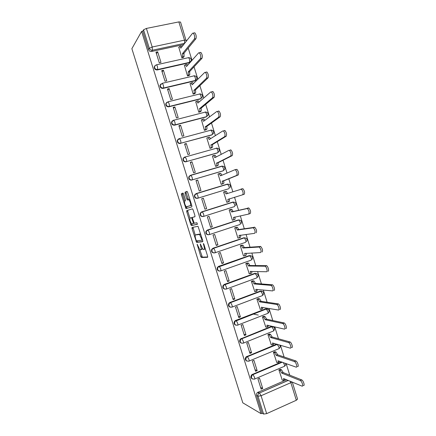 <?xml version="1.0" encoding="UTF-8"?>
<svg xmlns="http://www.w3.org/2000/svg" width="436" height="436" viewBox="0 0 436 436"><rect width="100%" height="100%" fill="white"/><g stroke="black" fill="none" stroke-linecap="round" stroke-linejoin="round"><path stroke-width="0.65" d="M197.143 244.209L200.745 256.472L201.416 257.534L207.601 257.305L207.607 256.172L203.89 244.28L203.399 243.522L203.885 245.866C204.489 248.04 204.495 249.261 203.885 249.528L202.991 249.436L200.304 243.898L200.702 246.177C201.301 248.313 201.307 249.512 200.724 249.774L199.862 249.686L197.143 244.209M154.998 65.629L154.224 66.915C154.246 68.992 155.281 70.005 157.336 69.956L189.224 62.746L190.461 61.896M160.944 83.957L160.007 85.336C159.99 87.434 161.02 88.459 163.097 88.399L194.848 80.856L195.993 80.12M166.917 102.258L165.778 103.714C165.724 105.844 166.748 106.875 168.846 106.809L200.462 98.939L201.944 97.533M172.389 120.81L171.539 122.058C171.446 124.222 172.46 125.263 174.585 125.181L206.07 116.984L207.525 115.622M195.977 193.671L194.521 195.034C194.211 197.35 195.181 198.451 197.437 198.342L228.535 188.799M183.6 194.025L182.951 193.055L181.43 193.688L181.469 194.897L185.998 208.659L191.835 206.877L191.807 205.65L187.66 192.374L186.984 191.382L185.066 192.178L185.098 193.415L186.853 199.018L187.371 199.977L188.864 199.759C190.434 202.01 190.93 203.972 190.347 205.634L186.243 206.768C184.722 204.593 184.232 202.675 184.766 201.018L185.376 200.794L185.338 199.579L183.6 194.025M141.602 31.414L261.055 413.666L242.814 402.837L131.874 48.685L141.602 31.414L142.763 31.179L143.548 29.801L146.392 28.433L178.847 21.904L180.542 22.083M192.009 227.478L192.031 228.628L196.576 242.4L202.729 241.718L202.724 240.558L198.031 226.317L192.009 227.478M190.761 224.567L186.755 211.776L186.722 210.599L192.445 208.844L193.126 209.863L194.903 215.537L194.919 216.746L192.521 217.373L192.543 218.561L194.243 223.248L196.898 222.72L197.388 224.289L191.415 225.581L190.761 224.567L191.818 224.229L191.682 223.793M183.643 44.586L151.57 51.475L152.398 50.222C150.949 50.38 149.93 49.748 149.335 48.331L143.548 29.801M289.749 375.162L286.147 363.564M284.103 356.975L280.452 345.219M278.446 338.756L274.751 326.842M272.778 320.498L269.034 308.426M267.105 302.208L263.306 289.984M261.415 283.885L257.567 271.497M255.714 265.529L251.823 252.984M250.008 247.136L246.062 234.432M244.285 228.709L240.296 215.847M238.557 210.25L234.514 197.225M232.808 191.731L228.758 178.695M227.014 173.065L222.998 160.137M221.205 154.36L217.232 141.547M215.389 135.629L211.449 122.925M209.563 116.853L205.656 104.269M203.726 98.046L199.852 85.576M197.873 79.205L194.042 66.844M192.014 60.326L188.216 48.08M261.055 413.666L262.118 413.192L256.57 395.436C256.275 394.204 256.619 393.201 257.6 392.427L286.654 379.718M266.663 413.644L296.322 400.259L290.861 382.672L261.077 395.741L266.663 413.644L263.578 414.053L257.998 396.193C257.703 394.956 258.047 393.942 259.033 393.163L288.223 380.372M262.118 413.192L263.578 414.053M297.559 399.06L296.322 400.259M280.49 369.374L278.893 369.886L282.212 379.985M262.717 388.46L259.507 378.175L257.916 378.857L261.131 389.152L262.717 388.46L260.586 387.419M257.153 370.627L253.937 360.327L252.34 360.992L255.561 371.303L257.153 370.627L255.071 369.733M275.007 351.732L273.405 352.239L276.74 362.354M251.577 352.762L248.357 342.44L246.754 343.088L249.975 353.422L251.577 352.762L249.539 352.021M269.513 334.058L267.911 334.559L271.257 344.691M245.997 334.864L242.77 324.526L241.157 325.158L244.389 335.507L245.997 334.864L244.002 334.27M264.014 316.356L262.401 316.847L265.764 326.995M258.292 315.075L253.038 314.013M240.4 316.934L237.168 306.573L235.549 307.189L238.786 317.561L240.4 316.934L238.454 316.492M258.499 298.616L256.886 299.101L260.27 309.266M238.045 299.674L238.356 299.723M234.797 298.971L231.56 288.594L229.93 289.193L233.173 299.581L234.797 298.971L232.895 298.682M252.978 280.849L251.359 281.329L254.766 291.504M229.178 280.975L225.935 270.576L224.306 271.159L227.554 281.563L229.178 280.975L227.325 280.839M247.446 263.05L245.822 263.518L249.267 273.704M223.554 262.946L220.305 252.531L218.665 253.093L221.919 263.518L223.554 262.946L221.744 262.963M241.904 245.212L240.274 245.681L243.479 255.976L243.768 255.872M217.918 244.885L214.665 234.448L213.019 234.993L216.278 245.441L217.918 244.885L216.158 245.054M236.35 227.347L234.721 227.805L237.925 238.121L238.301 237.996M212.272 226.791L209.013 216.338L207.356 216.866L210.626 227.33L212.272 226.791L210.555 227.112M230.786 209.449L229.156 209.901L232.366 220.235L232.96 220.044M206.62 208.664L203.35 198.189L201.688 198.702L204.958 209.182L206.62 208.664L204.947 209.138M225.259 191.666L223.575 191.965L226.796 202.315L228.41 201.808L226.785 202.277M225.194 191.464L223.592 192.014M203.35 198.189L201.705 198.756M197.677 180.008L196.009 180.504L199.285 191.006L200.952 190.499L197.677 180.008L196.08 180.727M218.567 173.822L217.989 173.997L221.215 184.368L222.818 183.812M191.993 161.794L190.319 162.268L193.6 172.792L195.274 172.307L191.993 161.794L190.445 162.672M212.768 155.886L212.392 155.995L215.624 166.383L217.232 165.833M208.43 170.122L207.918 170.362M200.402 172.465L199.911 172.705M186.303 143.548L184.619 144.005L187.911 154.546L189.589 154.077L186.303 143.548L184.799 144.583M207.084 137.88L206.784 137.956L210.021 148.365L211.629 147.826M180.597 125.268L178.907 125.71L182.204 136.266L183.888 135.819L180.597 125.268L179.142 126.456M201.421 119.824L204.413 130.32L206.026 129.781M174.885 106.951L173.185 107.376L176.487 117.954L178.182 117.524L174.885 106.951L173.474 108.302M195.769 101.735L198.789 112.237L200.407 111.709M169.157 88.601L167.451 89.009L170.759 99.61L172.46 99.195L169.157 88.601L167.795 90.11M190.112 83.608L193.159 94.121L194.778 93.598M163.424 70.223L161.712 70.61L165.026 81.227L166.732 80.829L163.424 70.223L162.11 71.886M184.455 65.444L187.518 75.973L189.142 75.461M157.674 51.802L155.957 52.178L159.276 62.817L160.993 62.435L157.674 51.802L156.41 53.633M178.787 47.252L181.867 57.792L183.491 57.285M178.286 139.062L177.299 140.365L179.572 138.61L211.062 130.141C213.242 130.288 214.06 131.378 213.498 133.421L211.667 135.002L180.668 143.27C178.509 143.362 177.501 142.305 177.643 140.103L179.196 138.561L179.572 138.61L180.575 140.447C180.984 141.913 181.011 142.85 180.668 143.27L212.076 134.735C212.485 134.304 212.495 133.372 212.103 131.934L211.062 130.141L210.637 130.113M184.188 157.282L183.044 158.628L185.289 156.976L216.643 148.18C218.867 148.327 219.679 149.428 219.063 151.494L217.248 152.982L186.395 161.62C184.21 161.712 183.213 160.644 183.403 158.404L184.929 156.916L186.325 158.868C186.733 160.323 186.755 161.238 186.395 161.62L217.673 152.753C218.093 152.366 218.109 151.456 217.722 150.022L216.643 148.18L216.24 148.136M190.107 175.479L188.788 176.853L190.995 175.305L222.213 166.187C224.486 166.334 225.287 167.451 224.611 169.539L222.823 170.934L192.113 179.926C189.894 180.035 188.908 178.945 189.159 176.667L190.995 175.305L192.069 177.256C192.472 178.7 192.489 179.594 192.113 179.926L223.259 170.743C223.69 170.394 223.717 169.506 223.33 168.078L222.213 166.187L221.826 166.132L190.728 175.212M203.121 216.55C200.822 216.665 199.868 215.537 200.255 213.177L201.666 211.885L232.971 202.026L234.514 204.097C234.895 205.509 234.857 206.348 234.399 206.615L203.519 216.452C201.219 216.561 200.26 215.439 200.647 213.073L202.059 211.776L232.971 202.026M208.637 234.77C206.381 234.748 205.492 233.587 205.983 231.282L207.345 230.066L238.072 220.011L238.857 220L240.089 222.055C240.47 223.461 240.427 224.278 239.953 224.507L209.28 234.639M214.087 252.956C211.901 252.76 211.111 251.556 211.711 249.343L213.013 248.215L243.61 237.843L244.378 237.865L245.659 239.985C246.035 241.381 245.986 242.176 245.501 242.362L215.003 252.798M219.537 271.088C217.428 270.74 216.73 269.497 217.433 267.361L218.67 266.331L249.136 255.638L251.708 256.03M224.992 289.177C222.954 288.681 222.344 287.4 223.156 285.34L224.317 284.414L254.651 273.405L257.295 273.868M230.453 307.217C228.486 306.59 227.963 305.276 228.884 303.276L229.952 302.459L260.161 291.134L262.859 291.662M235.925 325.218C234.012 324.46 233.576 323.114 234.617 321.174L235.582 320.476L265.66 308.835L268.407 309.429M241.402 343.181C239.538 342.304 239.19 340.925 240.356 339.039L271.148 326.504L273.939 327.153M246.89 361.106C245.065 360.109 244.803 358.697 246.1 356.861L276.626 344.14L277.258 344.266M252.384 378.998C250.591 377.881 250.411 376.437 251.85 374.66L281.634 361.945M177.299 140.365C177.158 142.561 178.161 143.613 180.313 143.52M183.044 158.628C182.853 160.862 183.85 161.93 186.03 161.832M216.207 148.305L215.82 148.376M188.788 176.853C188.537 179.125 189.524 180.21 191.742 180.106M222.006 166.247L221.395 166.334M227.728 184.172L226.965 184.259M239.19 219.962L238.072 220.011M244.896 237.822L243.61 237.843M250.569 255.66L249.136 255.638M256.221 273.465L254.651 273.405M261.845 291.243L260.161 291.134M267.448 308.988L265.66 308.835M273.029 326.706L271.148 326.504M142.763 31.179L148.518 49.6C149.107 51.007 150.126 51.633 151.57 51.475M200.865 249.73L201.781 249.419L202.222 248.52M204.037 249.479L205.312 248.836M199.759 249.61L202.359 257.136L207.754 256.968M197.012 240.819L197.748 242.089L202.865 241.468M192.957 227.287L195.263 235.233M196.107 240.149L196.571 240.874L201.857 240.198L201.857 239.386L199.552 234.497L195.562 234.939C195.001 235.249 195.017 236.465 195.617 238.574L196.107 240.149M200.745 234.23L199.143 234.361M196.538 234.617L200.222 234.007M189.916 218.153L187.818 211.444L186.755 211.776M187.758 210.283L187.818 211.444M195.006 216.665L192.521 217.373M197.475 224.159L191.415 225.581M190.101 218C189.54 219.608 190.036 221.521 191.595 223.739L193.268 223.537L193.246 222.365L191.557 217.695L190.101 218L191.426 217.657M191.818 224.229L192.472 225.243M191.638 205.1L186.597 206.866M189.845 199.361L187.371 199.977M187.158 191.431L186.15 191.851L186.183 193.088L188.456 199.644M186.374 206.844L187.153 208.37M183.12 193.11L182.493 193.366L182.537 194.576L184.597 201.17M280.277 369.292L281.487 369.772L283.16 372.562L281.809 373.14L280.141 370.349L278.936 369.87M282.005 379.898L283.187 380.399C283.754 380.519 283.852 379.903 283.487 378.546L301.985 386.094C303.658 386.923 302.044 381.375 300.377 380.568L281.809 373.14M283.16 372.562L301.805 379.936C303.483 380.742 305.091 386.285 303.412 385.462M285.057 379.053L283.651 380.197M274.789 351.661L276.021 352.081L277.585 354.626L276.282 355.367L274.664 352.642L273.443 352.223M276.528 362.272L277.688 362.698C278.239 362.779 278.332 362.142 277.966 360.785L296.109 367.128C297.723 367.842 296.18 362.414 294.54 361.608L276.282 355.367M277.639 354.8L295.973 360.992C297.625 361.793 299.161 367.221 297.537 366.513M279.531 361.193L279.04 362.131L278.114 362.518M269.29 333.998L270.538 334.358L272.113 337.006L270.745 337.557L269.181 334.908L267.938 334.548M271.039 344.625L272.173 344.969C272.718 345.012 272.805 344.353 272.435 342.985L290.218 348.124C291.777 348.729 290.305 343.405 288.687 342.609L270.745 337.557M272.113 337.006L290.131 342.009C291.749 342.805 293.221 348.124 291.657 347.525M273.993 343.296L273.536 344.413L272.565 344.811M263.78 316.307L265.05 316.601L266.521 319.01L265.202 319.719L263.682 317.136L262.418 316.841M265.54 326.94L266.652 327.213C267.186 327.213 267.263 326.526 266.892 325.152L284.316 329.087C285.82 329.583 284.414 324.362 282.828 323.567L265.202 319.719M266.57 319.179L284.272 322.989C285.863 323.779 287.27 328.995 285.76 328.504M268.44 325.36L268.02 326.668L267.001 327.071M258.254 298.584L259.545 298.813L260.968 301.151L259.649 301.848L258.172 299.33L256.886 299.101M260.03 309.222L261.126 309.418C261.644 309.38 261.714 308.672 261.338 307.293L278.402 310.012C279.852 310.399 278.506 305.276 276.947 304.492L259.649 301.848M245.566 296.851L245.888 296.894M261.022 301.32L278.402 303.925C279.967 304.71 281.307 309.833 279.852 309.44M262.875 307.385L262.494 308.89L261.431 309.298M252.711 280.833L254.035 280.986L255.463 283.433L254.084 283.94L252.657 281.493L251.365 281.334M254.515 291.477L255.583 291.591C256.09 291.515 256.155 290.785 255.779 289.395L272.478 290.899C273.873 291.188 272.587 286.147 271.061 285.373L254.084 283.94M255.463 283.433L272.522 284.822C274.053 285.596 275.339 290.632 273.933 290.343M257.289 289.379L256.957 291.079L255.845 291.493M247.147 263.05L248.509 263.126L249.893 265.508L248.509 266.004L247.125 263.617L245.828 263.54M248.989 273.699L250.035 273.737C250.526 273.617 250.586 272.86 250.204 271.47L266.538 271.748C267.884 271.933 266.652 266.979 265.159 266.211L248.509 266.004M249.893 265.508L266.625 265.682C268.124 266.445 269.361 271.399 268.004 271.214M251.697 271.339C251.954 272.527 251.861 273.159 251.414 273.236L250.248 273.655M241.544 245.245L242.972 245.234L244.318 247.555L242.923 248.035L241.582 245.708L240.285 245.708M243.452 255.883L244.471 255.845C244.956 255.687 245.005 254.907 244.623 253.507L260.592 252.558C261.524 251.136 261.071 249.288 259.24 247.016L242.923 248.035M244.318 247.555L260.717 246.498C262.554 248.771 263.001 250.618 262.063 252.041M246.084 253.262C246.389 254.537 246.313 255.234 245.86 255.36L244.64 255.79M235.854 227.429L237.429 227.303L238.726 229.565L237.326 230.028L236.029 227.766L234.732 227.848M237.903 238.04L238.901 237.925C239.369 237.724 239.413 236.922 239.032 235.516L254.635 233.331C255.534 231.854 255.093 230.001 253.311 227.772L237.326 230.028M238.726 229.565L254.798 227.276C256.581 229.5 257.017 231.353 256.112 232.829M240.459 235.151C240.808 236.503 240.754 237.271 240.291 237.451L239.015 237.887M229.761 209.705L231.87 209.34L233.129 211.542L231.723 211.994L230.464 209.787L229.167 209.95M232.344 220.164L233.32 219.967C233.778 219.728 233.816 218.905 233.429 217.488L248.662 214.071C249.528 212.534 249.098 210.675 247.37 208.495L231.723 211.994M233.129 211.542L248.858 208.016C250.596 210.19 251.022 212.049 250.15 213.585L248.743 214.043M234.824 217.008L234.835 217.035C235.217 218.447 235.178 219.275 234.721 219.515L233.385 219.946M226.775 202.255L227.728 201.982C228.175 201.705 228.202 200.854 227.815 199.432L242.678 194.772C243.517 193.175 243.097 191.311 241.413 189.175L226.104 193.927L224.535 191.704L226.3 191.344L227.51 193.464M224.535 191.704L223.597 192.025M240.912 189.071L242.912 188.712C244.596 190.843 245.016 192.707 244.171 194.303L242.678 194.772M229.178 198.832L229.227 198.99C229.614 200.407 229.581 201.258 229.134 201.541L227.728 201.982M218.997 173.648L220.72 173.31L221.848 175.245M221.199 184.314L222.126 183.965C222.562 183.643 222.583 182.766 222.197 181.338L236.683 175.43C237.495 173.779 237.08 171.909 235.44 169.811L234.917 169.724L220.48 175.828L219.303 173.73L218.011 174.068M235.004 169.697L236.95 169.364C238.59 171.457 238.999 173.332 238.187 174.983L223.608 180.913C224 182.341 223.973 183.213 223.537 183.534L222.126 183.965M221.902 184.155L223.537 183.534M223.554 180.738L222.142 181.169M215.613 166.345L216.518 165.909C216.937 165.549 216.954 164.65 216.561 163.217L230.677 156.055C231.456 154.349 231.053 152.464 229.456 150.409L228.905 150.338L214.844 157.69L213.705 155.647L212.419 156.072M206.626 170.645L206.119 170.89M213.433 155.559L215.128 155.243L216.174 156.993M230.415 149.908L230.971 149.979C232.568 152.033 232.971 153.913 232.186 155.625L217.984 162.802C218.376 164.236 218.354 165.135 217.929 165.5L216.518 165.909M207.471 170.492L207.983 170.253M216.79 166.045L217.929 165.5M217.929 162.628L216.507 163.042M210.016 148.338L210.893 147.826C211.302 147.423 211.313 146.496 210.92 145.057L224.66 136.642C225.412 134.877 225.009 132.985 223.461 130.969L222.883 130.909L209.198 139.525L208.092 137.531L206.817 138.049M209.106 137.1L209.52 137.138L210.49 138.708M224.398 130.5L224.981 130.555C226.529 132.571 226.933 134.462 226.175 136.228L212.348 144.659C212.741 146.098 212.73 147.025 212.316 147.428L210.893 147.826M211.324 148.006L212.316 147.428M212.294 144.485L210.866 144.883M204.408 130.299L205.263 129.705C205.661 129.263 205.661 128.315 205.263 126.865L218.632 117.191C219.352 115.371 218.954 113.464 217.45 111.48L216.85 111.447L203.541 121.322L202.473 119.377L201.203 119.993M203.476 118.979L203.906 119.001L204.795 120.396M218.376 111.055L218.976 111.087C220.485 113.066 220.878 114.968 220.153 116.794L206.697 126.484C207.095 127.933 207.089 128.876 206.691 129.323L205.263 129.705M205.776 129.95L206.691 129.323M206.642 126.309L205.209 126.691M198.789 112.226L199.617 111.556C200.004 111.066 199.999 110.095 199.601 108.646L212.588 97.702C213.28 95.822 212.888 93.909 211.422 91.958L210.806 91.947L197.873 103.087L196.838 101.19L195.579 101.904M197.835 100.825L198.276 100.83L199.083 102.046M212.337 91.571L212.953 91.582C214.425 93.527 214.812 95.44 214.12 97.321L201.04 108.275C201.437 109.73 201.443 110.7 201.056 111.185L199.617 111.556M200.195 111.878L201.056 111.185M200.985 108.101L199.546 108.466M193.159 94.121L193.965 93.369C194.336 92.841 194.325 91.849 193.927 90.388L206.539 78.175C207.198 76.235 206.811 74.311 205.383 72.392L204.751 72.409L192.194 84.818L191.191 82.965L189.943 83.777M192.183 82.638L192.636 82.622L193.361 83.668M206.288 72.049L206.926 72.033C208.354 73.946 208.74 75.869 208.07 77.81L195.372 90.034C195.769 91.495 195.78 92.487 195.41 93.015L193.965 93.369M194.592 93.773L195.41 93.015M195.317 89.86L193.873 90.208M187.535 75.973L188.303 75.15L188.189 71.918L200.473 58.609C201.105 56.609 200.724 54.669 199.328 52.783L198.68 52.832L186.51 66.517L185.534 64.708L184.297 65.623M186.521 64.414L186.984 64.381L187.622 65.264M200.228 52.489L200.876 52.44C202.271 54.326 202.653 56.266 202.015 58.261L189.638 71.58L189.753 74.812L188.303 75.15M188.973 75.635L189.753 74.812M189.638 71.58L188.189 71.918M181.894 57.786L182.63 56.898L182.493 53.595L194.396 39.006C194.996 36.951 194.62 34.994 193.262 33.136L192.603 33.212L180.809 48.183L179.866 46.412L178.646 47.437M180.847 46.156L181.322 46.102L181.877 46.832M194.151 32.891L194.816 32.809C196.178 34.667 196.554 36.619 195.944 38.673L183.948 53.274L184.085 56.576L182.63 56.898M183.343 57.465L184.085 56.576M183.948 53.274L182.493 53.595M197.579 244.847L197.154 244.988M203.857 244.176L203.405 244.329M200.664 244.52L200.228 244.667M188.139 57.672L188.619 57.628C190.657 57.786 191.491 58.86 191.115 60.849L189.589 62.332L157.647 69.547C155.581 69.597 154.546 68.583 154.524 66.501L154.224 66.915M189.224 62.746L189.589 62.332L189.529 59.242L188.619 57.628L156.584 64.773L157.461 66.43L157.647 69.547L157.336 69.956M193.78 75.831L194.243 75.809C196.32 75.962 197.148 77.036 196.734 79.036L195.224 80.486L163.418 88.034C161.336 88.088 160.301 87.069 160.317 84.96L162.35 83.287L163.255 84.987C163.669 86.47 163.723 87.483 163.418 88.034L163.097 88.399M194.848 80.856L195.224 80.486C195.601 79.93 195.584 78.921 195.186 77.461L194.243 75.809L162.35 83.287L160.007 85.336M199.41 93.958L199.862 93.953C201.972 94.105 202.795 95.184 202.337 97.19L200.854 98.601L169.179 106.477C167.075 106.548 166.051 105.517 166.1 103.381L168.1 101.762L169.037 103.506C169.451 104.983 169.495 105.975 169.179 106.477L168.846 106.809M200.462 98.939L200.854 98.601C201.236 98.089 201.23 97.103 200.838 95.653L199.862 93.953L168.1 101.762L165.778 103.714M205.029 112.052L205.465 112.063C207.612 112.21 208.43 113.295 207.923 115.322L206.468 116.684L174.929 124.892C172.798 124.974 171.784 123.928 171.877 121.764L173.452 120.173L173.844 120.205L174.814 121.993C175.223 123.464 175.261 124.429 174.929 124.892L174.585 125.181M206.07 116.984L206.468 116.684C206.866 116.21 206.871 115.251 206.473 113.807L205.465 112.063L173.844 120.205L171.539 122.058M228.393 188.848L197.824 198.206C195.562 198.315 194.592 197.208 194.903 194.892L196.691 193.6L197.797 195.606C198.2 197.045 198.206 197.911 197.824 198.206L197.437 198.342M183.589 44.597L184.586 43.328L152.398 50.222L152.197 47.006L184.51 40.145L178.847 21.904M146.392 28.433L152.197 47.006L149.335 48.331L148.518 49.6M257.987 392.215L259.48 392.989L259.033 393.163L257.6 392.427M156.11 64.882L154.524 66.501M196.391 193.513L227.407 184.096L228.927 186.107C229.309 187.524 229.282 188.385 228.835 188.695M201.666 211.885L202.369 211.863L203.519 213.923C203.917 215.357 203.917 216.202 203.519 216.452M207.345 230.066L238.53 219.924M213.013 248.215L244.078 237.789M218.67 266.331L249.621 255.621L251.212 257.878C251.588 259.267 251.534 260.041 251.038 260.188L220.714 270.925M224.317 284.414L255.147 273.421L256.76 275.737C257.136 277.127 257.071 277.868 256.564 277.977L226.409 289.019M229.952 302.459L260.668 291.188L262.298 293.57C262.668 294.949 262.597 295.673 262.08 295.739L232.099 307.08M235.582 320.476L266.173 308.922L267.824 311.369C268.195 312.737 268.118 313.44 267.584 313.468L237.773 325.103M241.195 338.461L241.669 338.614L271.672 326.629L273.339 329.131C273.71 330.499 273.623 331.175 273.083 331.164L243.435 343.094M246.803 356.408L247.288 356.599L277.16 344.304L278.849 346.865C279.214 348.228 279.122 348.882 278.566 348.827L249.087 361.057M252.4 374.328L252.896 374.551L282.179 362.142M283.34 362.556L284.343 364.567C284.708 365.918 284.61 366.551 284.043 366.463L254.722 378.982M254.33 379.151C251.409 379.086 250.749 377.663 252.34 374.884L252.989 374.606L254.52 377.271C254.902 378.644 254.842 379.271 254.33 379.151M248.727 361.204C245.893 361.188 245.179 359.804 246.58 357.051L247.408 356.664L248.896 359.253C249.278 360.632 249.223 361.286 248.727 361.204M243.114 343.225C240.361 343.246 239.604 341.906 240.83 339.192L241.817 338.685L243.261 341.203C243.648 342.592 243.599 343.263 243.114 343.225M237.489 325.212C234.819 325.267 234.018 323.959 235.08 321.294L236.219 320.673L237.615 323.12C238.002 324.515 237.958 325.212 237.489 325.212M231.854 307.173C229.26 307.244 228.42 305.974 229.336 303.358L230.606 302.628L231.957 305.004C232.344 306.404 232.312 307.129 231.854 307.173M226.208 289.095C223.684 289.182 222.812 287.945 223.597 285.384L224.981 284.545L226.289 286.855C226.682 288.261 226.655 289.008 226.208 289.095M220.551 270.985C218.093 271.083 217.193 269.879 217.858 267.366L219.346 266.429L220.611 268.674C221.008 270.086 220.987 270.86 220.551 270.985M214.883 252.836C212.485 252.951 211.564 251.774 212.125 249.31L213.7 248.275L214.926 250.455C215.319 251.877 215.308 252.673 214.883 252.836M209.209 234.661C206.86 234.775 205.917 233.625 206.386 231.211L208.043 230.088L209.226 232.208C209.623 233.636 209.618 234.454 209.209 234.661M221.929 166.105L223.477 166.312M216.403 148.098L217.755 148.267M210.866 130.064L212 130.184M205.318 111.998L206.217 112.079M199.759 93.904L200.402 93.947M194.189 75.777L194.554 75.793M256.57 395.436L257.998 396.193L261.077 395.741L259.48 392.989L288.3 380.399M184.646 43.311L184.51 40.145L186.183 40.254M290.218 381.2L290.861 382.672L291.989 381.936M201.138 246.029L200.702 246.177M204.337 245.713L203.885 245.866M202.468 257.175L201.416 257.534M201.797 256.112L200.745 256.472M197.748 242.089L196.691 242.438M197.083 241.048L196.026 241.397M193.088 228.284L192.031 228.628M202.544 239.974L201.884 240.192M202.315 239.233L201.857 239.386M201.808 237.615L201.35 237.767M196.625 234.59L195.562 234.939M194.222 223.232L193.268 223.537M193.693 222.224L193.246 222.365M192.538 218.534L192.096 218.676M191.431 205.296L190.347 205.634M187.938 198.691L186.853 199.018M186.183 193.088L185.098 193.415M186.15 191.851L185.066 192.178M186.543 207.378L185.48 207.71M182.537 194.576L181.469 194.897M182.493 193.366L181.43 193.688M283.106 372.388L281.754 372.971M281.4 369.728L280.048 370.306M301.679 379.881L300.251 380.508M277.585 354.626L276.228 355.193M275.901 352.026L274.544 352.588M295.804 360.915L294.371 361.531M272.059 336.832L270.696 337.388M270.385 334.292L269.028 334.843M289.918 341.922L288.479 342.516M266.521 319.01L265.148 319.544M264.865 316.531L263.502 317.065M284.021 322.885L282.572 323.463M260.968 301.151L259.594 301.674M259.338 298.731L257.965 299.254M261.633 307.178L261.338 307.293M278.108 303.816L276.653 304.377M255.409 283.258L254.03 283.771M253.796 280.904L252.417 281.411M256.134 289.264L255.779 289.395M272.189 284.708L270.729 285.253M249.844 265.333L248.455 265.829M248.248 263.044L246.863 263.535M250.645 271.312L250.204 271.47M266.254 265.562L264.788 266.091M244.264 247.381L242.868 247.861M242.683 245.146L241.293 245.626M245.206 253.305L244.623 253.507M260.308 246.378L258.837 246.89M238.672 229.391L237.271 229.859M237.113 227.221L235.718 227.685M239.898 235.227L239.032 235.516M254.357 227.161L252.875 227.657M233.075 211.373L231.669 211.82M231.532 209.264L230.132 209.711M234.835 217.035L233.429 217.488M248.389 207.901L246.901 208.381M227.461 193.317L226.05 193.753M229.227 198.99L227.815 199.432M221.842 175.228L220.425 175.654M223.608 180.913L222.197 181.338M238.187 174.983L236.683 175.43M215.646 157.271L214.79 157.516M217.984 162.802L216.561 163.217M232.186 155.625L230.677 156.055M209.732 139.188L209.144 139.346M212.348 144.659L210.92 145.057M226.175 136.228L224.66 136.642M203.934 121.028L203.487 121.148M206.697 126.484L205.263 126.865M220.153 116.794L218.632 117.191M198.184 102.82L197.819 102.912M201.04 108.275L199.601 108.646M214.12 97.321L212.588 97.702M192.45 84.573L192.14 84.644M195.372 90.034L193.927 90.388M208.07 77.81L206.539 78.175M189.693 71.76L188.243 72.093M202.015 58.261L200.473 58.609M184.003 53.448L182.548 53.77M195.944 38.673L194.396 39.006M251.85 374.66L252.34 374.884L282.294 362.18M284.517 366.196C285.596 365.493 285.945 364.545 285.569 363.352M246.1 356.861L246.58 357.051L277.454 344.326M240.356 339.039L240.83 339.192L271.835 326.695C274.751 327.027 275.394 328.373 273.77 330.722M234.617 321.174L235.08 321.294L266.369 308.999C269.192 309.288 269.862 310.601 268.385 312.928M228.884 303.276L260.886 291.264C263.622 291.521 264.32 292.801 262.984 295.101M223.156 285.34L255.398 273.503C258.052 273.726 258.771 274.974 257.556 277.242M217.433 267.361L249.893 255.703C252.471 255.905 253.212 257.126 252.112 259.36M211.711 249.343L213.7 248.275L244.378 237.865C246.885 238.051 247.643 239.244 246.645 241.446M205.983 231.282L208.043 230.088L238.857 220C241.299 220.169 242.067 221.341 241.163 223.51M200.255 213.177L202.369 211.863L233.32 202.097C235.702 202.255 236.481 203.405 235.663 205.547M194.521 195.034L196.691 193.6L227.772 184.161C230.099 184.314 230.889 185.442 230.143 187.556M279.133 348.489C280.441 347.432 280.588 346.255 279.574 344.958M186.276 41.246L180.531 22.045M297.57 399.098L292.278 382.056M202.359 257.136L201.312 257.496M197.628 242.051L196.576 242.4M200.636 234.143L199.552 234.497M192.472 217.406L191.557 217.695M192.347 225.205L191.29 225.543M189.873 199.454L188.864 199.759M187.06 208.332L185.998 208.659M281.487 369.772L280.141 370.349M301.805 379.936L300.377 380.568M276.021 352.081L274.664 352.642M295.973 360.992L294.54 361.608M270.538 334.358L269.181 334.908M290.131 342.009L288.687 342.609M265.05 316.601L263.682 317.136M284.272 322.989L282.828 323.567M259.545 298.813L258.172 299.33M278.402 303.925L276.947 304.492M254.035 280.986L252.657 281.493M272.522 284.822L271.061 285.373M248.509 263.126L247.125 263.617M266.625 265.682L265.159 266.211M242.972 245.234L241.582 245.708M260.717 246.498L259.24 247.016M237.429 227.303L236.029 227.766M254.798 227.276L253.311 227.772M231.87 209.34L230.464 209.787M248.858 208.016L247.37 208.495M226.3 191.344L224.889 191.775M242.912 188.712L241.413 189.175M220.72 173.31L219.303 173.73M236.95 169.364L235.44 169.811M215.128 155.243L213.705 155.647M230.971 149.979L229.456 150.409M209.52 137.138L208.092 137.531M224.981 130.555L223.461 130.969M203.906 119.001L202.473 119.377M218.976 111.087L217.45 111.48M198.276 100.83L196.838 101.19M212.953 91.582L211.422 91.958M192.636 82.622L191.191 82.965M206.926 72.033L205.383 72.392M186.984 64.381L185.534 64.708M200.876 52.44L199.328 52.783M181.322 46.102L179.866 46.412M194.816 32.809L193.262 33.136"/></g></svg>
